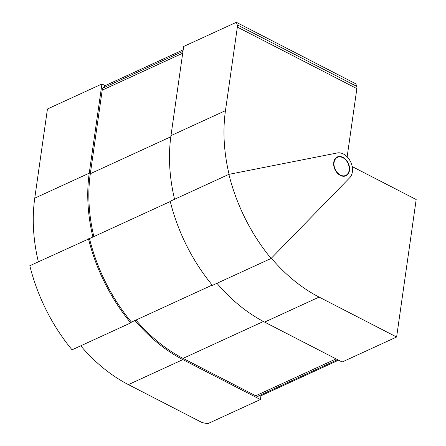 <?xml version="1.0" encoding="UTF-8"?>
<svg xmlns="http://www.w3.org/2000/svg" width="446" height="446" viewBox="0 0 446 446"><rect width="100%" height="100%" fill="white"/><g stroke="black" fill="none" stroke-linecap="round" stroke-linejoin="round"><path stroke-width="0.67" d="M340.326 175.412A10.364 7.359 65.3 0 0 345.934 175.791A10.364 7.359 65.3 0 0 349.408 166.893A10.364 7.359 65.3 0 0 342.896 157.332A10.364 7.359 65.3 0 0 337.288 156.953A10.364 7.359 65.3 0 0 333.814 165.851A10.364 7.359 65.3 0 0 340.326 175.412M344.987 176.12A10.364 7.359 65.3 0 0 345.84 175.362M343.375 153.987A14.194 10.08 -114.7 0 1 351.9 165.276A14.194 10.08 -114.7 0 1 349.742 177.703L271.112 258.451A154.154 109.493 -114.7 0 1 228.882 174.353L337.31 152.95A14.194 10.08 -114.7 0 1 343.375 153.987M338.564 360.178L260.927 395.808L260.397 399.527L182.882 359.615A147.626 104.855 -114.7 0 1 134.982 320.512M80.743 345.823A147.626 104.855 -114.7 0 0 128.392 384.619L201.029 422.022A5.675 2.682 -171.9 0 0 203.666 422.903L207.725 423.7L260.397 399.527M352.201 166.587L416.185 199.535L396.617 337.009L319.102 297.092A147.626 104.855 -114.7 0 1 271.363 258.189M216.962 283.299A147.626 104.855 -114.7 0 0 264.612 322.101L342.132 362.013L396.617 337.009M271.112 258.451L212.447 285.373A154.154 109.493 -114.7 0 1 170.216 201.28L228.882 174.353M130.717 322.887L72.051 349.809A154.154 109.493 -114.7 0 1 29.815 265.716L89.49 238.588A152.733 108.484 65.3 0 0 131.447 322.135L130.717 322.887A154.154 109.493 -114.7 0 1 88.481 238.788M170.272 201.514L89.49 238.588M212.201 285.072L131.447 322.135M337.55 157.304A10.364 7.359 65.3 0 0 336.418 157.46M135.963 320.061A146.204 103.846 65.3 0 0 183.055 358.378L255.692 395.775L336.061 358.885M260.927 395.808L257.939 396.215A5.675 4.031 -114.7 0 1 255.692 395.775M93.861 236.586A146.204 103.846 -114.7 0 1 90.321 173.711L102.212 90.159A5.675 4.031 -114.7 0 1 103.143 87.979L105.167 85.649L101.933 83.987L47.449 108.991L34.755 198.163A147.626 104.855 65.3 0 0 38.362 261.791M105.167 85.649L183.189 49.841M347.15 156.836L356.861 88.615L237.356 27.083A5.675 2.96 -62.8 0 0 237.222 24.831L236.341 22.3L183.668 46.473L170.974 135.645A147.626 104.855 65.3 0 0 174.581 199.273M236.341 22.3L355.847 83.831L356.728 86.362A5.675 2.96 117.2 0 1 356.861 88.615M101.933 83.987L89.245 173.16A147.626 104.855 65.3 0 0 92.907 237.021M237.356 27.083L225.464 110.641A147.626 104.855 65.3 0 0 229.082 174.314M343.855 176.276A9.935 7.058 65.3 0 0 343.938 176.237L345.756 175.401A9.935 7.058 65.3 0 0 349.146 170.255A9.935 7.058 65.3 0 0 345.795 160.019A9.935 7.058 65.3 0 0 337.466 157.343A9.935 7.058 65.3 0 0 334.076 162.495A9.935 7.058 65.3 0 0 337.427 172.725A9.935 7.058 65.3 0 0 345.756 175.401M337.466 157.343L335.648 158.174A9.935 7.058 65.3 0 0 335.565 158.213M264.612 322.101L319.102 297.092M128.392 384.619L182.882 359.615M263.43 321.488L183.055 358.378M337.572 359.671L257.939 396.215M89.245 173.16L34.755 198.163M225.464 110.641L170.974 135.645M182.709 53.213L102.212 90.159M90.321 173.711L170.824 136.766M103.143 87.979L182.977 51.34M237.222 24.831L356.728 86.362"/></g></svg>

